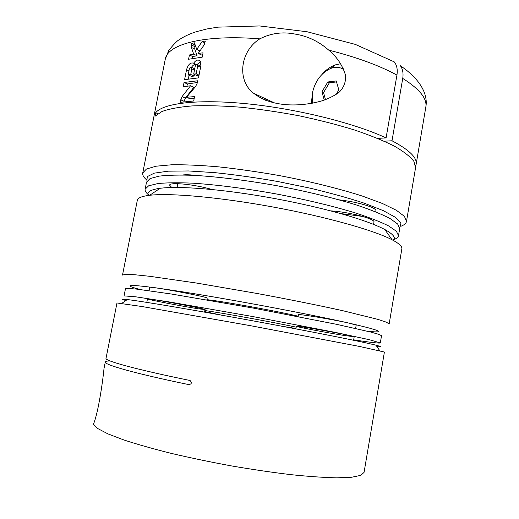 <?xml version="1.0" encoding="UTF-8"?>
<svg xmlns="http://www.w3.org/2000/svg" width="519" height="519" viewBox="0 0 519 519"><rect width="100%" height="100%" fill="white"/><g stroke="black" fill="none" stroke-linecap="round" stroke-linejoin="round"><path stroke-width="0.78" d="M116.989 302.973L142.29 306.573L251.014 325.783L359.466 346.433L384.404 352.051L364.053 472.407L360.718 475.372L351.668 477.246L336.812 477.837C324.128 477.558 308.954 476.513 291.302 474.697C272.527 472.446 252.701 469.539 231.824 465.978C210.883 462.118 190.784 457.94 171.529 453.444C153.306 448.877 137.464 444.407 124.009 440.021L107.984 433.903L97.793 428.564L93.439 424.192C98.694 412.034 103.339 376.528 104.001 368.6L105.292 362.009C103.8 364.604 135.206 373.557 188.819 384.611C191.608 384.099 192.056 382.769 190.181 380.635L189.617 380.414C136.01 369.45 104.572 360.737 106.019 358.357L116.989 302.973M110.002 360.906C107.031 360.99 105.461 361.36 105.292 362.009M125.89 300.52C120.869 299.21 121.336 298.886 127.278 299.56C140.857 301.091 192.744 309.791 251.955 320.664C311.16 331.524 362.762 341.82 375.99 345.206C381.789 346.692 382.107 347.153 376.95 346.601M149.07 290.692L149.712 287.396C148.252 285.697 209.352 297.134 207.178 298.14L206.86 299.846M343.799 335.404L354.198 336.74C356.092 336.163 294.61 325.017 296.375 326.256C295.525 326.698 326.445 332.647 343.799 335.404M282.433 326.328L295.973 328.495M296.206 327.184C276.393 322.779 220.27 312.568 204.836 310.55M204.642 311.595L221.451 315.13M198.252 308.779L205.018 309.577C207.1 309.058 145.917 297.685 147.467 298.886C146.52 299.366 182.727 306.398 198.252 308.779M353.666 339.841C370.598 342.443 379.48 343.474 380.304 342.923L369.21 339.666L335.164 332.368L252.708 316.538L170.005 302.058L135.582 296.79L124.054 295.895L125.475 288.707L128.407 288.395L137.081 289.154L171.549 294.039L254.232 308.254L336.565 324.323L370.521 332.004L378.902 334.372L381.53 335.702L380.304 342.923M206.893 299.658C222.392 301.234 278.45 311.387 298.172 316.201M298.107 316.551L298.431 314.748C297.011 313.508 333.756 319.581 349.534 323.233L356.196 325.154L355.625 328.462M139.994 289.498L133.986 287.773C120.629 283.595 140.377 284.989 191.297 293.229C242.016 301.422 313.476 315.007 349.534 323.233C376.716 329.533 384.845 332.387 373.914 331.803L367.679 331.291M148.311 195.462C146.624 192.017 150.555 189.623 160.124 188.287C177.018 186.074 213.64 188.488 255.951 195.3C298.237 202.118 341.723 212.673 367.082 221.931C374.478 224.63 380.388 227.16 384.806 229.521C393.272 234.173 396.101 237.806 393.298 240.42M137.327 200.282C137.743 197.908 141.862 196.24 149.693 195.287C169.875 192.828 219.427 197.155 272.819 206.964C326.217 216.754 374.076 230.306 392.072 239.772C399.046 243.443 402.309 246.46 401.855 248.835L389.146 324.005L386.493 322.221L377.871 319.36L342.689 310.68C318.705 305.373 288.655 299.327 256.944 293.456L196.409 283.03L149.829 276.316L134.706 274.733L125.63 274.343L122.51 275.07L137.327 200.282M339.212 199.854C351.382 201.32 361.561 203.545 369.749 206.536C374.011 208.203 376.067 209.631 375.925 210.811L375.743 211.836M373.576 224.403L373.972 222.126C375.646 218.96 349.034 211.94 330.694 210.863M340.724 213.581L362.71 216.442M212.063 189.513C194.411 184.303 169.278 181.832 169.635 185.192L171.75 187.502M392.513 240.005C396.146 238.935 398.138 237.488 398.501 235.671L396.425 231.292L388.647 225.934C380.628 221.931 369.742 217.656 355.982 213.114C333.535 206.231 305.256 199.426 275.245 193.756C245.176 188.397 216.319 184.719 192.893 183.181C178.419 182.539 166.722 182.669 157.802 183.564L148.635 185.815L145.132 189.169C144.827 190.998 146.183 193.055 149.193 195.345M398.501 235.671L399.701 228.607L397.658 224.013L389.925 218.447C381.939 214.308 371.079 209.916 357.351 205.271C334.95 198.245 306.71 191.355 276.724 185.685C246.681 180.333 217.831 176.752 194.398 175.364C179.918 174.832 168.208 175.078 159.268 176.116L150.062 178.575L146.52 182.143L145.132 189.169M146.3 179.6C143.575 177.187 142.388 174.981 142.731 172.983L146.455 169.019L156.063 166.203L171.594 164.789C184.777 164.594 200.412 165.282 218.499 166.846C237.657 168.928 257.69 171.795 278.606 175.441C309.895 181.365 339.335 188.663 362.638 196.163L382.425 203.487L396.445 210.325L404.424 216.365L406.494 221.392C406.111 223.384 404.217 225.025 400.811 226.31M377.657 138.378L386.084 137.911C354.62 123.224 297.556 108.912 247.81 103.865C197.979 98.785 162.927 103.229 155.655 112.759L154.96 116.295L161.967 111.501C169.265 108.847 179.308 106.992 192.082 105.921C206.315 105.383 222.521 105.811 240.693 107.212C259.643 109.178 279.053 112.026 298.931 115.756C318.562 119.921 336.935 124.618 354.062 129.847C370.021 135.245 383.502 140.701 394.498 146.222C403.866 151.639 410.354 156.719 413.961 161.467L415.544 167.851L406.494 221.392M386.084 137.911L396.938 75.08C397.768 69.611 396.873 65.212 394.258 61.878L355.32 44.394L307.06 31.743L259.584 25.95L217.824 27.15L206.783 28.986L196.182 31.73C189.591 33.865 183.901 36.538 179.113 39.762C177.122 40.819 173.664 44.375 168.733 50.434L165.243 59.335C167.118 44.394 203.915 34.28 259.811 38.86C240.031 51.18 236.69 80.445 253.564 93.212C271.625 107.381 299.885 107.011 321.332 101.03C327.515 99.097 333.243 96.346 338.518 92.771C343.474 88.334 345.855 82.625 345.648 75.638C342.644 65.465 337.013 56.967 328.761 50.148C356.631 57.194 379.357 65.504 396.938 75.08M183.201 86.796L184.044 82.482L197.629 80.782L197.129 83.351L195.585 86.53L186.568 97.287L194.56 96.586L193.71 100.984L180.164 102.347L182.039 96.631L190.544 85.758L183.201 86.796M184.595 79.654L186.535 69.76C188.144 64.388 190.499 62.209 193.593 63.227C195.845 60.081 197.96 59.296 199.938 60.879L200.892 65.634L198.511 77.882L184.595 79.654M189.422 54.969L193.671 54.145L191.427 47.443L191.686 43.421L194.424 42.824L196.753 49.428L202.144 41.488L205.342 41.066L203.85 45.354L198.219 53.418L203.059 52.808L202.215 57.168L188.585 59.257L189.422 54.969L192.724 56.526L192.328 58.537M415.622 166.08L416.134 164.361C417.36 157.77 409.316 149.907 392.007 140.779L402.738 78.421C403.523 73.296 402.744 69.085 400.409 65.777C420.734 79.537 428.201 94.679 425.807 107.154C427.345 98.714 419.65 89.132 402.738 78.421M425.807 107.154L416.134 164.361M146.858 181.215L147.273 176.603L154.286 173.151L168.137 171.179L188.572 170.959L214.717 172.632C234.543 174.689 255.471 177.634 277.496 181.462L309.707 188.066C330.311 192.971 348.528 198.024 364.357 203.221L383.385 210.688L395.634 217.448L400.966 223.164L399.714 227.627M182.727 174.961C185.997 174.579 190.72 174.76 196.909 175.5M259.811 38.86C270.886 33.197 282.557 31.588 294.824 34.033C307.073 35.98 317.972 41.001 327.515 49.091L328.761 50.148M343.396 68.216L342.774 68.3M392.007 140.779L384.203 141.187M324.258 100.096L321.955 91.805L327.8 81.983L336.247 80.945L338.829 89.904L336.02 94.588M344.162 70.026C341.463 67.794 338.252 66.925 334.528 67.412L330.986 68.313C321.326 72.731 315.13 80.964 312.393 93.011L312.432 103.184M340.86 63.701L334.885 64.985C330.318 66.73 326.12 69.76 322.286 74.074M312.393 93.011L311.445 103.372M336.526 81.931L329.37 82.8L323.538 92.596L325.504 99.661M323.538 92.596L321.955 91.805M329.37 82.8L327.8 81.983M194.249 98.208L189.98 98.733L186.568 97.287M197.291 82.521L187.372 83.948L184.044 82.482M187.372 83.948L186.924 86.219M183.875 101.847L185.413 98.065L193.879 87.231L190.544 85.758M200.444 61.625L197.168 64.447M196.39 64.525L193.593 63.227M196.098 64.388C194.508 64.168 192.964 65.128 191.472 67.282M190.733 74.483L188.17 74.879L189.26 69.267C189.876 67.483 190.642 66.847 191.556 67.366L191.829 68.858L190.733 74.483L194.125 76.021L194.43 74.425M194.125 76.021L191.569 76.41L188.17 74.879M196.163 73.815L193.697 74.094L195.222 66.27C195.793 64.674 196.526 64.129 197.415 64.628L197.687 65.971L196.163 73.815L199.049 75.125M199.017 75.268L196.98 75.579L193.697 74.094M200.749 66.361L200.107 65.855M189.059 75.281L188.326 79.044M202.682 54.742L201.443 54.962L198.219 53.418M204.979 42.889L202.144 41.488M199.912 50.953L196.753 49.428M204.603 44.024L202.708 46.97M195.17 44.978L191.686 43.421M194.969 45.017L194.742 49.033L197.058 55.747L193.671 54.145M197.058 55.747L192.724 56.526M155.655 112.759L157.932 113.661M185.413 98.065L182.039 96.631M183.998 101.218L180.657 99.81M188.948 70.863L186.535 69.76M194.482 70.071L191.829 68.858M200.568 67.308L197.687 65.971M194.67 46.554L191.381 44.965M194.742 49.033L191.427 47.443M127.278 299.56L121.783 303.381M375.99 345.206L379.772 350.734M204.538 312.133L205.018 309.577M146.786 302.376L147.467 298.886M160.124 188.287L149.693 195.287M384.806 229.521L392.072 239.772M353.595 340.25L354.198 336.74M295.908 328.877L296.375 326.256M142.731 172.983L165.243 59.335M265.709 100.355L265.962 98.98M177.816 183.661L177.083 187.456M275.012 103.164L253.648 93.277M330.986 68.313L334.885 64.985M194.729 68.793L191.589 67.347M200.587 66.075L197.428 64.609"/></g></svg>
